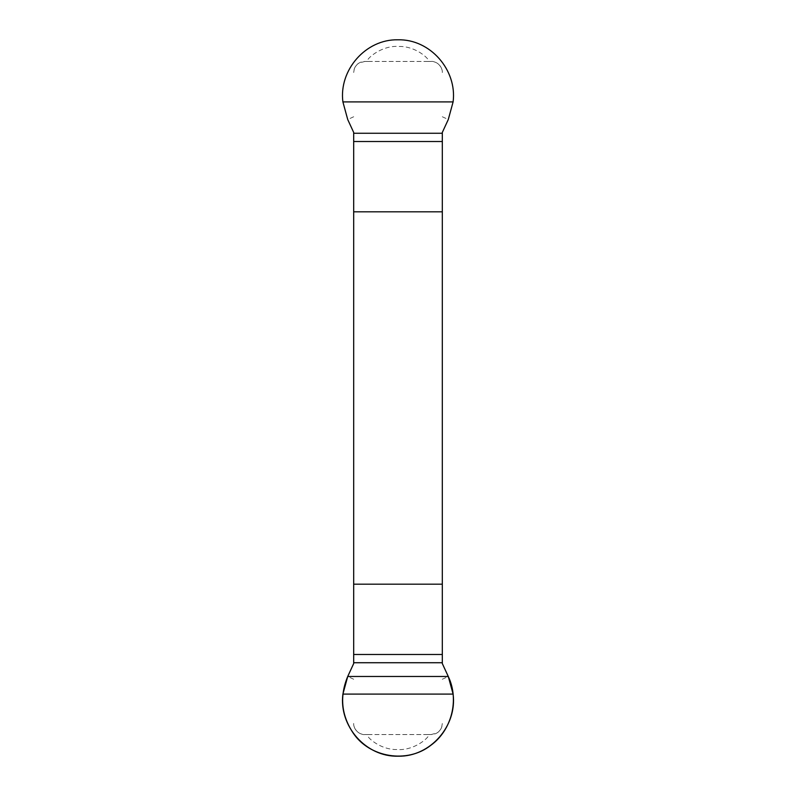 <?xml version="1.0" encoding="UTF-8"?>
<svg xmlns="http://www.w3.org/2000/svg" width="796" height="796" viewBox="0 0 796 796"><rect width="100%" height="100%" fill="white"/><g stroke="black" fill="none" stroke-linecap="round" stroke-linejoin="round"><path stroke-width="0.6" stroke-dasharray="3.98 2.98" d="M353.683 663.565L353.683 132.434M442.317 132.434L442.317 663.565M431.243 61.461C432.716 61.103 435.014 61.909 438.138 63.869C442.268 67.62 442.476 71.63 442.317 72.535A11.084 11.084 0 0 0 431.243 61.461L427.83 61.461C432.497 62.058 417.611 45.989 398.935 46.467C379.692 45.014 363.265 61.939 368.17 61.461L364.757 61.461A11.084 11.084 0 0 0 353.683 72.535L354.3 68.894C355.762 65.839 357.314 63.909 358.966 63.093L364.757 61.461L431.243 61.461M364.757 734.539C363.284 734.897 360.986 734.091 357.862 732.131C353.732 728.38 353.524 724.37 353.683 723.465A11.084 11.084 0 0 0 364.757 734.539L368.17 734.539C363.503 733.942 378.389 750.011 397.065 749.534C416.308 750.986 432.735 734.061 427.83 734.539L431.243 734.539A11.084 11.084 0 0 0 442.317 723.465L441.7 727.106C440.238 730.161 438.686 732.091 437.034 732.907L431.243 734.539L364.757 734.539M427.83 61.461L368.17 61.461M368.17 734.539L427.83 734.539M442.317 116.753L448.277 119.529M353.683 116.753L347.723 119.529M353.683 679.247L347.723 676.471M442.317 679.247L448.277 676.471"/><path stroke-width="1.19" d="M353.683 132.434L353.683 663.565L347.723 676.471L342.897 694.092C338.748 725.922 365.792 757.066 398.119 756.2C430.377 756.926 457.252 725.773 453.103 694.092L448.277 676.471L442.317 663.565L442.317 132.434L448.277 119.529L453.103 101.908C457.252 70.078 430.208 38.934 397.881 39.8C365.623 39.074 338.748 70.227 342.897 101.908L347.723 119.529L353.683 132.434M442.317 211.816L353.683 211.816M353.683 584.184L442.317 584.184M448.277 676.471L347.723 676.471C339.484 696.281 341.275 715.097 353.066 732.897C369.424 757.623 407.333 763.901 430.785 745.325C451.7 730.27 459.481 699.933 448.277 676.471M442.317 662.73L353.683 662.73M442.317 654.481L353.683 654.481M453.103 694.092L342.897 694.092M353.683 141.519L442.317 141.519M353.683 133.26L442.317 133.26M342.897 101.908L453.103 101.908"/></g></svg>
